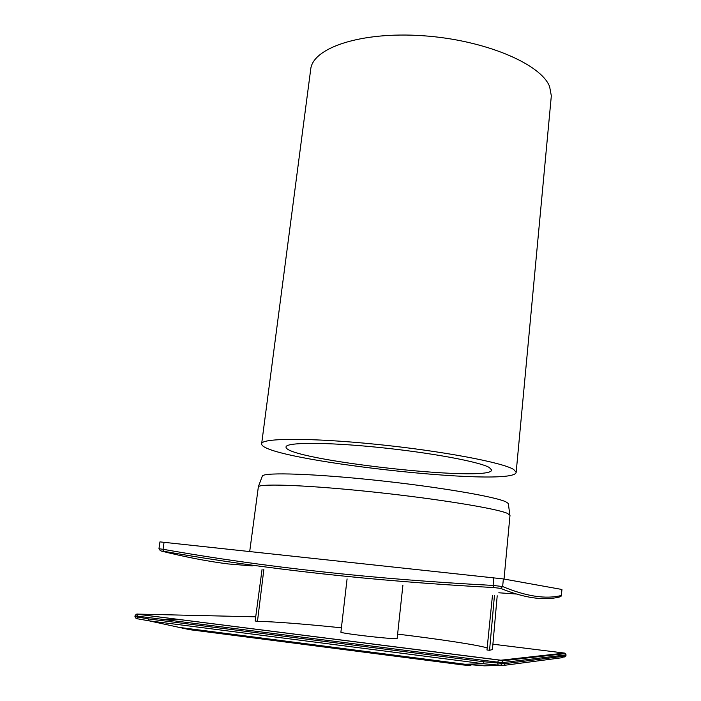 <?xml version="1.0" encoding="UTF-8"?>
<svg xmlns="http://www.w3.org/2000/svg" width="701" height="701" viewBox="0 0 701 701"><rect width="100%" height="100%" fill="white"/><g stroke="black" fill="none" stroke-linecap="round" stroke-linejoin="round"><path stroke-width="1.05" d="M148.682 618.939L483.716 661.744L497.754 663.006L497.833 662.165L135.048 615.828L134.942 616.538L148.682 618.939L149.147 620.849L189.48 629.629L462.529 664.89L464.877 664.233L484.295 665.836L501.767 665.459M183.828 628.622L182.391 628.149M524.436 658.292L522.692 658.09M462.529 664.89L470.774 665.687M505.465 663.575L503.607 665.415L500.575 665.267L498.087 665.065L497.754 663.006L505.465 663.575L564.182 656.18L565.979 655.479M494.45 595.491L489.552 650.291L492.426 649.555L497.202 595.797M489.552 650.291L486.967 649.967L492.479 595.263M487.177 647.899C477.328 644.894 440.254 639.294 397.616 634.116M341.405 627.807C302.937 623.89 274.958 621.726 257.469 621.305L263.83 569.606M262.06 569.414L255.155 621.016L257.469 621.305M347.083 578.895L340.905 632.109C339.004 633.152 388.661 639.023 395.995 638.602L397.152 638.418L402.909 585.151M498.087 665.065L483.892 663.777L149.147 620.849L136.564 618.641M564.428 656.977L566.031 654.9L502.696 662.576L502.617 663.409L500.575 665.267M503.931 665.38L562.719 657.626L564.182 656.18M255.716 616.819L137.449 614.102L138.237 614.295L137.081 616.188L137.37 618.852M483.716 661.744L483.892 663.777L464.877 664.233L179.798 627.474M561.86 589.462L561.352 595.482L559.74 596.919C544.142 600.932 524.427 598.084 500.584 588.358L493.434 587.534L493.127 585.431L502.652 586.544C526.258 596.42 545.825 599.39 561.352 595.482L561.948 589.48L503.362 578.93L159.951 541.882L158.961 548.76L163.061 549.277L164.06 542.259M504.028 579.052L509.995 515.349L507.419 513.386C496.562 508.505 438.029 498.91 374.553 492.146C311.051 485.346 261.175 483.313 258.38 486.669L249.705 551.485M262.121 476.61L262.384 475.9C265.302 472.15 314.162 473.701 376.139 480.29C438.081 486.853 495.239 496.606 505.938 501.872L508.321 503.484L508.427 504.238M493.434 587.534C373.764 581.182 263.786 569.081 163.499 551.231L161.02 550.995C185.835 557.146 208.276 561.466 228.351 563.955L252.264 565.926M498.823 592.783L516.094 594.001M503.362 578.93L502.652 586.544L500.584 588.358M163.499 551.231L163.061 549.277C263.374 567.083 373.396 579.131 493.127 585.431L493.855 577.79M183.846 628.499L470.923 665.713M460.951 664.723L462.327 664.898M190.357 629.77L196.368 630.549M261.648 443.759L310.701 69.355C312.593 47.843 360.936 31.422 422.677 35.716C484.391 39.826 540.83 63.782 549.602 86.538L551.328 95.844L516.164 472.308L513.684 469.486C502.836 462.485 441.42 450.866 375.981 444.285C310.508 437.643 261.377 437.976 261.648 443.759C259.431 459.654 514.797 488.299 516.164 472.308M489.272 467.488C479.466 461.722 429.643 452.478 377.576 447.282C325.466 442.033 285.929 442.243 286.052 446.931C283.335 459.611 491.497 482.954 491.664 469.994L489.272 467.488M138.237 614.295L500.882 660.219L564.594 653.087L492.908 644.184M163.123 619.509L181.533 619.789M566.031 654.865L565.558 653.577L502.109 660.85L502.696 662.576L497.833 662.165L498.385 660.044L502.109 660.85L500.882 660.219M137.449 614.102L136.555 614.26M565.733 656.294L566.066 654.892L564.594 653.087M498.455 660.009L138.088 614.313C137.063 613.62 136.047 614.129 135.048 615.828M162.378 619.412L180.797 619.693M136.055 618.413L134.942 616.538M560.975 596.393L561.44 595.456M158.961 548.76L160.363 550.706M262.384 475.9L258.38 486.669M508.321 503.484L509.837 514.876"/></g></svg>
